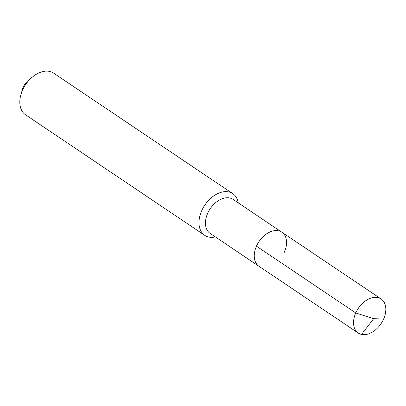 <?xml version="1.0" encoding="UTF-8"?>
<svg xmlns="http://www.w3.org/2000/svg" width="406" height="406" viewBox="0 0 406 406"><rect width="100%" height="100%" fill="white"/><g stroke="black" fill="none" stroke-linecap="round" stroke-linejoin="round"><path stroke-width="0.61" d="M281.845 232.207L381.127 298.983A20.513 13.728 -56.1 0 0 355.742 312.95L373.667 318.69L355.742 312.95A20.513 13.728 123.9 0 0 358.229 333.032L210.151 233.43A20.513 13.728 123.9 0 1 207.664 213.348A20.513 13.728 -56.1 0 1 233.054 199.382L281.845 232.207A20.513 13.728 -56.1 0 0 256.46 246.168A20.513 13.728 123.9 0 0 258.947 266.25A20.513 13.728 123.9 0 1 256.46 246.168L355.742 312.95L256.46 246.168A20.513 13.728 -56.1 0 1 281.845 232.207A20.513 13.728 -56.1 0 1 284.337 252.288M33.13 76.465L29.217 79.54A14.235 9.526 -56.1 0 0 23.208 87.341A14.235 9.526 123.9 0 0 22.305 89.817L20.929 94.603A25.121 16.808 123.9 0 1 22.523 90.233A25.121 16.808 -56.1 0 1 33.13 76.465A25.121 16.808 -56.1 0 1 53.612 73.136L232.785 193.652A25.121 16.808 -56.1 0 0 201.696 210.75A25.121 16.808 123.9 0 0 204.741 235.343A25.121 16.808 123.9 0 0 215.363 236.931M232.785 193.652A25.121 16.808 -56.1 0 1 238.261 202.888M20.929 94.603A25.121 16.808 123.9 0 0 25.568 114.822L204.741 235.343M358.229 333.032A20.513 13.728 123.9 0 0 383.614 319.065A20.513 13.728 -56.1 0 0 381.127 298.983M361.518 334.422L373.667 318.69L383.614 319.065"/></g></svg>

